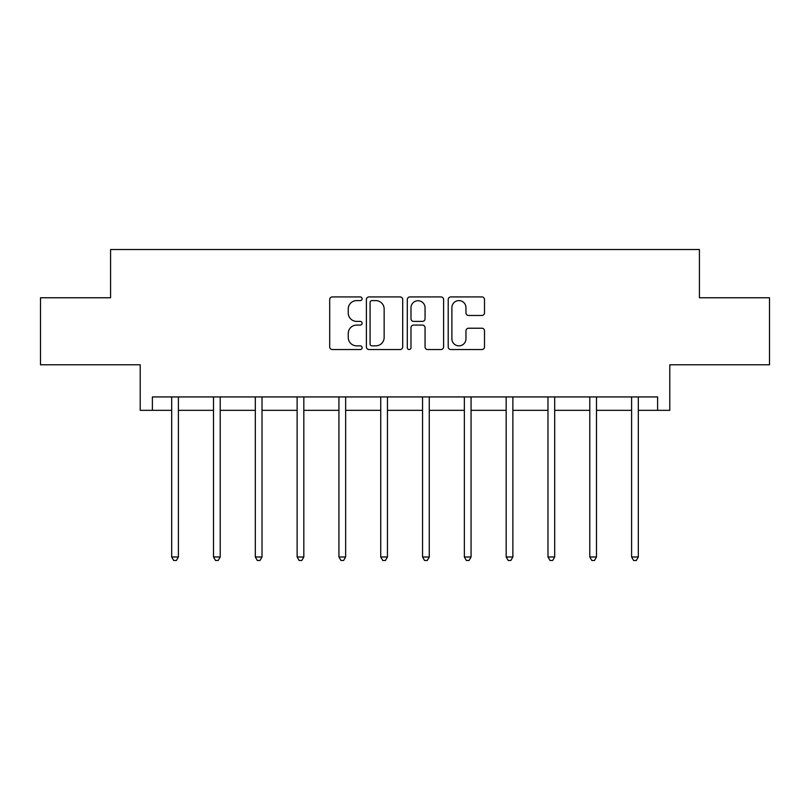 <?xml version="1.0" encoding="UTF-8"?>
<svg xmlns="http://www.w3.org/2000/svg" width="810" height="810" viewBox="0 0 810 810"><rect width="100%" height="100%" fill="white"/><g stroke="black" fill="none" stroke-linecap="round" stroke-linejoin="round"><path stroke-width="1.21" d="M362.121 298.758A1.843 1.843 0 0 0 360.278 296.926L332.323 296.926A2.632 2.632 0 0 0 329.69 299.548L329.69 346.903A2.632 2.632 0 0 0 332.323 349.535L360.278 349.535A1.843 1.843 0 0 0 362.121 347.692A1.843 1.843 0 0 0 360.278 345.85L356.663 345.85A8.414 8.414 0 0 1 348.239 337.436L348.239 333.487A8.414 8.414 0 0 1 356.663 325.073L360.278 325.073A1.843 1.843 0 0 0 362.121 323.231A1.843 1.843 0 0 0 360.278 321.388L356.663 321.388A8.414 8.414 0 0 1 348.239 312.964L348.239 309.025A8.414 8.414 0 0 1 356.663 300.601L360.278 300.601A1.843 1.843 0 0 0 362.121 298.758M152.391 410.336L152.391 396.93L657.609 396.93L657.609 410.336L669.799 410.336L669.799 364.773L769.5 364.773L769.5 297.766L699.415 297.766L699.415 249.52L110.585 249.52L110.585 297.766L40.5 297.766L40.5 364.773L140.201 364.773L140.201 410.336L171.69 410.336M481.879 315.465A2.632 2.632 0 0 0 484.512 312.842L484.512 299.548A2.632 2.632 0 0 0 481.879 296.926L450.836 296.926A2.632 2.632 0 0 0 448.214 299.548L448.214 346.903A2.632 2.632 0 0 0 450.836 349.535L481.879 349.535A2.632 2.632 0 0 0 484.512 346.903L484.512 330.855A2.632 2.632 0 0 0 481.879 328.222L468.595 328.222A2.632 2.632 0 0 0 465.963 330.855L465.963 338.813A7.037 7.037 0 0 1 458.926 345.85A7.037 7.037 0 0 1 451.889 338.813L451.889 307.638A7.037 7.037 0 0 1 458.926 300.601A7.037 7.037 0 0 1 465.963 307.638L465.963 312.842A2.632 2.632 0 0 0 468.595 315.465L481.879 315.465M402.702 299.548A2.632 2.632 0 0 0 400.069 296.926L369.026 296.926A2.632 2.632 0 0 0 366.393 299.548L366.393 346.903A2.632 2.632 0 0 0 369.026 349.535L400.069 349.535A2.632 2.632 0 0 0 402.702 346.903L402.702 299.548M409.931 296.926L440.974 296.926A2.632 2.632 0 0 1 443.607 299.548L443.607 346.903A2.632 2.632 0 0 1 440.974 349.535L427.69 349.535A2.632 2.632 0 0 1 425.058 346.903L425.058 327.706A2.632 2.632 0 0 0 422.425 325.073L413.616 325.073A2.632 2.632 0 0 0 410.984 327.706L410.984 347.692A1.843 1.843 0 0 1 409.141 349.535A1.843 1.843 0 0 1 407.298 347.692L407.298 299.548A2.632 2.632 0 0 1 409.931 296.926M178.392 410.336L213.506 410.336M220.209 410.336L255.312 410.336M262.015 410.336L297.128 410.336M303.821 410.336L338.934 410.336M345.637 410.336L380.74 410.336M387.443 410.336L422.557 410.336M429.259 410.336L464.363 410.336M471.066 410.336L506.179 410.336M512.872 410.336L547.985 410.336M554.688 410.336L589.791 410.336M596.494 410.336L631.608 410.336M638.31 410.336L657.609 410.336M371.922 300.601A1.843 1.843 0 0 0 370.079 302.444L370.079 344.007A1.843 1.843 0 0 0 371.922 345.85L375.729 345.85A8.414 8.414 0 0 0 384.153 337.436L384.153 309.025A8.414 8.414 0 0 0 375.729 300.601L371.922 300.601M425.058 307.77A7.037 7.037 0 0 0 418.021 300.733A7.037 7.037 0 0 0 410.984 307.77L410.984 318.755A2.632 2.632 0 0 0 413.616 321.388L422.425 321.388A2.632 2.632 0 0 0 425.058 318.755L425.058 307.77M178.747 396.93L178.585 397.325A2.683 2.683 0 0 0 178.392 398.328L178.392 556.986L171.69 556.986L171.69 398.328A2.683 2.683 0 0 0 171.497 397.325L171.345 396.93M178.392 556.986L176.388 560.479L173.704 560.479L171.69 556.986M220.553 396.93L220.401 397.325A2.683 2.683 0 0 0 220.209 398.328L220.209 556.986L213.506 556.986L213.506 398.328A2.683 2.683 0 0 0 213.314 397.325L213.151 396.93M220.209 556.986L218.194 560.479L215.511 560.479L213.506 556.986M262.369 396.93L262.207 397.325A2.683 2.683 0 0 0 262.015 398.328L262.015 556.986L255.312 556.986L255.312 398.328A2.683 2.683 0 0 0 255.12 397.325L254.958 396.93M262.015 556.986L260 560.479L257.327 560.479L255.312 556.986M304.175 396.93L304.013 397.325A2.683 2.683 0 0 0 303.821 398.328L303.821 556.986L297.128 556.986L297.128 398.328A2.683 2.683 0 0 0 296.926 397.325L296.774 396.93M303.821 556.986L301.816 560.479L299.133 560.479L297.128 556.986M345.992 396.93L345.829 397.325A2.683 2.683 0 0 0 345.637 398.328L345.637 556.986L338.934 556.986L338.934 398.328A2.683 2.683 0 0 0 338.742 397.325L338.58 396.93M345.637 556.986L343.622 560.479L340.949 560.479L338.934 556.986M387.798 396.93L387.636 397.325A2.683 2.683 0 0 0 387.443 398.328L387.443 556.986L380.74 556.986L380.74 398.328A2.683 2.683 0 0 0 380.548 397.325L380.396 396.93M387.443 556.986L385.438 560.479L382.755 560.479L380.74 556.986M429.604 396.93L429.452 397.325A2.683 2.683 0 0 0 429.259 398.328L429.259 556.986L422.557 556.986L422.557 398.328A2.683 2.683 0 0 0 422.364 397.325L422.202 396.93M429.259 556.986L427.245 560.479L424.561 560.479L422.557 556.986M471.42 396.93L471.258 397.325A2.683 2.683 0 0 0 471.066 398.328L471.066 556.986L464.363 556.986L464.363 398.328A2.683 2.683 0 0 0 464.171 397.325L464.008 396.93M471.066 556.986L469.051 560.479L466.378 560.479L464.363 556.986M513.226 396.93L513.074 397.325A2.683 2.683 0 0 0 512.872 398.328L512.872 556.986L506.179 556.986L506.179 398.328A2.683 2.683 0 0 0 505.987 397.325L505.825 396.93M512.872 556.986L510.867 560.479L508.184 560.479L506.179 556.986M555.042 396.93L554.88 397.325A2.683 2.683 0 0 0 554.688 398.328L554.688 556.986L547.985 556.986L547.985 398.328A2.683 2.683 0 0 0 547.793 397.325L547.631 396.93M554.688 556.986L552.673 560.479L550 560.479L547.985 556.986M596.848 396.93L596.687 397.325A2.683 2.683 0 0 0 596.494 398.328L596.494 556.986L589.791 556.986L589.791 398.328A2.683 2.683 0 0 0 589.599 397.325L589.447 396.93M596.494 556.986L594.489 560.479L591.806 560.479L589.791 556.986M638.655 396.93L638.503 397.325A2.683 2.683 0 0 0 638.31 398.328L638.31 556.986L631.608 556.986L631.608 398.328A2.683 2.683 0 0 0 631.415 397.325L631.253 396.93M638.31 556.986L636.296 560.479L633.612 560.479L631.608 556.986"/></g></svg>
